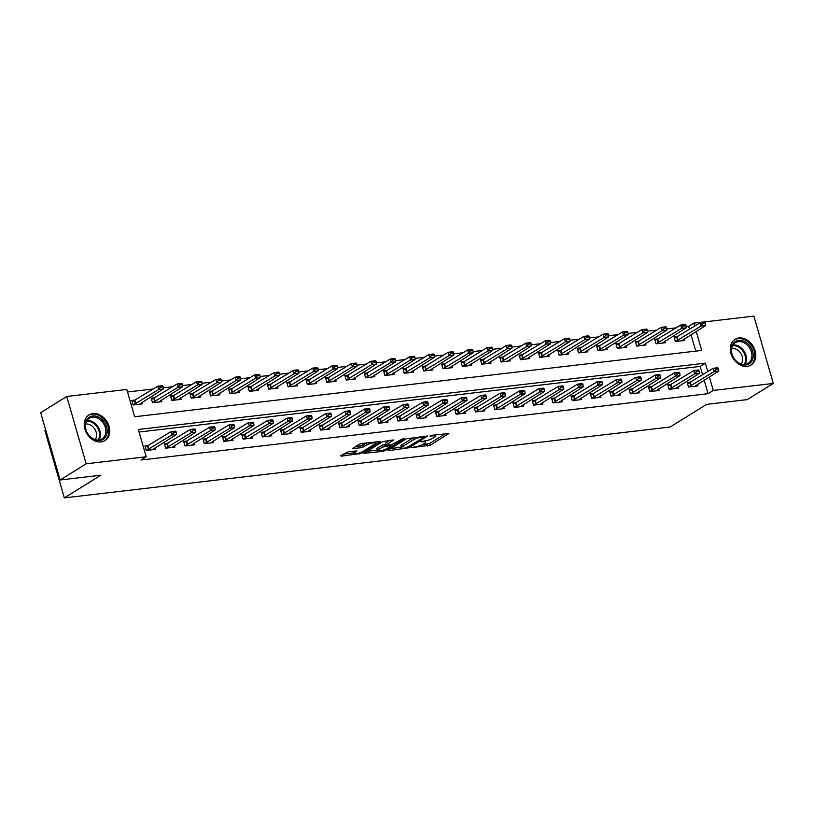 <?xml version="1.0" encoding="UTF-8"?>
<svg xmlns="http://www.w3.org/2000/svg" width="814" height="814" viewBox="0 0 814 814"><rect width="100%" height="100%" fill="white"/><g stroke="black" fill="none" stroke-linecap="round" stroke-linejoin="round"><path stroke-width="1.22" d="M411.151 447.669L430.199 445.278L448.921 433.496L431.959 435.276L429.955 436.09L432.61 435.917A6.095 1.323 163.9 0 1 435.195 436.263A6.095 1.323 163.9 0 1 434.208 437.383L432.672 438.339A6.095 1.323 163.9 0 1 424.532 440.944L420.665 441.758L423.097 441.829A6.095 1.323 163.9 0 1 425.681 442.175A6.095 1.323 163.9 0 1 424.694 443.294L423.158 444.251A6.095 1.323 163.9 0 1 415.018 446.855L411.151 447.669M92.898 413.543A15.13 11.722 -121.9 0 1 108.181 423.88A15.13 11.722 -121.9 0 1 104.975 440.588A15.13 11.722 -121.9 0 1 101.089 441.921A15.13 11.722 -121.9 0 1 85.806 431.593A15.13 11.722 -121.9 0 1 89.011 414.886A15.13 11.722 -121.9 0 1 92.898 413.543M738.959 337.983A15.13 11.722 -121.9 0 1 754.242 348.321A15.13 11.722 -121.9 0 1 751.037 365.028A15.13 11.722 -121.9 0 1 747.15 366.371A15.13 11.722 -121.9 0 1 731.867 356.033A15.13 11.722 -121.9 0 1 735.073 339.326A15.13 11.722 -121.9 0 1 738.959 337.983M348.412 451.729L340.7 455.748L341.198 456.206L361.691 453.296L380.413 441.503L361.66 443.498L359.116 444.312L352.564 448.534L361.05 447.751L366.687 445.014A5.098 1.099 163.9 0 1 372.039 443.081A5.098 1.099 163.9 0 1 375.651 443.121A5.098 1.099 163.9 0 1 374.827 444.057L362.708 451.587A5.098 1.099 163.9 0 1 357.356 453.52A5.098 1.099 163.9 0 1 353.744 453.479A5.098 1.099 163.9 0 1 354.568 452.543L356.898 450.936L348.412 451.729M689.489 329.365L688.624 326.373L693.833 323.138L753.866 316.117L773.3 383.435L747.252 399.623L706.583 404.375L670.105 427.035L64.326 497.883L100.804 475.223L60.134 479.975L86.182 463.797L66.748 396.479L126.791 389.458L134.666 416.748L701.709 350.427L696.214 331.39M773.3 383.435L713.268 390.455L709.34 376.872M707.824 371.611L705.392 363.166L138.339 429.477L146.215 456.776L141.005 460.012L708.058 393.691L713.268 390.455M146.215 456.776L86.182 463.797M387.993 450.223L388.492 450.681L408.984 447.761L427.706 435.978L406.41 438.777L387.993 450.223M382.794 451.343L364.041 453.337L382.763 441.544L393.793 439.936L385.704 445.278L391.605 444.79L401.923 439.153L404.273 438.654L385.337 450.529L382.794 451.343L382.509 450.366M708.058 393.691L704.13 380.107M702.614 374.847L700.172 366.402L139.072 432.02M691.015 382.051L687.209 382.499L688.522 387.047L697.812 385.958L697.344 384.33M671.652 384.31L667.836 384.757L669.149 389.306L678.449 388.217L677.981 386.589M652.289 386.579L648.473 387.026L649.786 391.575L659.075 390.486L658.607 388.858M632.916 388.848L629.11 389.285L630.423 393.834L639.712 392.755L639.244 391.117M613.553 391.107L609.737 391.554L611.049 396.103L620.349 395.014L619.881 393.386M594.189 393.376L590.374 393.823L591.686 398.372L600.976 397.283L600.508 395.655M574.816 395.635L571.011 396.082L572.323 400.63L581.613 399.542L581.145 397.914M555.453 397.904L551.638 398.351L552.95 402.899L562.25 401.811L561.782 400.183M536.09 400.173L532.275 400.61L533.587 405.158L542.887 404.08L542.409 402.442M516.717 402.431L512.912 402.879L514.224 407.427L523.514 406.339L523.046 404.711M497.354 404.7L493.538 405.148L494.851 409.696L504.151 408.608L503.683 406.98M477.991 406.959L474.175 407.407L475.488 411.955L484.788 410.867L484.31 409.239M458.618 409.228L454.812 409.676L456.125 414.224L465.415 413.136L464.947 411.508M439.255 411.497L435.439 411.935L436.752 416.483L446.052 415.405L445.584 413.766M419.892 413.756L416.076 414.204L417.389 418.752L426.689 417.663L426.21 416.035M400.519 416.025L396.713 416.473L398.026 421.021L407.315 419.932L406.847 418.294M381.156 418.284L377.34 418.732L378.652 423.28L387.952 422.191L387.484 420.563M361.792 420.553L357.977 421.001L359.289 425.549L368.589 424.46L368.111 422.832M342.419 422.822L338.614 423.26L339.926 427.808L349.216 426.729L348.748 425.091M323.056 425.081L319.241 425.529L320.553 430.077L329.853 428.988L329.385 427.36M303.693 427.35L299.878 427.798L301.19 432.346L310.49 431.257L310.012 429.619M284.32 429.609L280.515 430.057L281.827 434.605L291.117 433.516L290.649 431.888M264.957 431.878L261.141 432.326L262.454 436.874L271.754 435.785L271.286 434.157M245.594 434.137L241.778 434.584L243.091 439.133L252.391 438.044L251.913 436.416M226.221 436.406L222.415 436.853L223.728 441.402L233.018 440.313L232.55 438.685M206.858 438.675L203.042 439.112L204.355 443.671L213.655 442.582L213.187 440.944M187.495 440.934L183.679 441.381L184.992 445.93L194.292 444.841L193.813 443.213M168.122 443.203L164.316 443.65L165.629 448.199L174.918 447.11L174.45 445.482M148.758 445.462L144.943 445.909L146.255 450.457L155.555 449.369L155.087 447.741M688.624 326.373L686.151 326.668M676.241 327.828L666.778 328.927M656.867 330.087L647.415 331.196M637.504 332.356L628.052 333.465M618.141 334.615L608.679 335.724M598.768 336.884L589.316 337.993M579.405 339.153L569.953 340.252M560.042 341.412L550.579 342.521M540.669 343.681L531.216 344.79M521.306 345.94L511.853 347.049M501.943 348.209L492.48 349.318M482.57 350.478L473.117 351.577M463.207 352.737L453.754 353.846M443.844 355.006L434.381 356.105M424.47 357.265L415.018 358.374M405.107 359.534L395.655 360.643M385.744 361.803L376.282 362.902M366.371 364.062L356.919 365.171M347.008 366.331L337.556 367.429M327.645 368.589L318.182 369.698M308.272 370.858L298.819 371.967M288.909 373.127L279.456 374.226M269.546 375.386L260.083 376.495M250.173 377.655L240.72 378.754M230.81 379.914L221.357 381.023M211.447 382.183L201.984 383.292M192.073 384.442L182.621 385.551M172.71 386.711L163.258 387.82M153.347 388.98L127.523 391.992M695.766 351.129L691.005 334.625M677.889 336.569L674.073 337.016L675.386 341.565L684.686 340.476L684.218 338.838M658.526 338.828L654.71 339.275L656.023 343.823L665.323 342.735L664.845 341.107M639.153 341.097L635.347 341.544L636.66 346.092L645.95 345.004L645.482 343.376M619.79 343.355L615.974 343.803L617.287 348.351L626.587 347.263L626.119 345.635M600.427 345.624L596.611 346.072L597.924 350.62L607.224 349.532L606.745 347.904M581.054 347.893L577.248 348.331L578.561 352.879L587.85 351.801L587.382 350.162M561.691 350.152L557.875 350.6L559.187 355.148L568.487 354.059L568.019 352.431M542.327 352.421L538.512 352.869L539.824 357.417L549.124 356.329L548.646 354.701M522.954 354.68L519.149 355.128L520.461 359.676L529.751 358.587L529.283 356.959M503.591 356.949L499.776 357.397L501.088 361.945L510.388 360.856L509.92 359.228M484.228 359.218L480.413 359.656L481.725 364.204L491.025 363.125L490.547 361.487M464.855 361.477L461.05 361.925L462.362 366.473L471.652 365.384L471.184 363.756M445.492 363.746L441.676 364.194L442.989 368.742L452.289 367.653L451.821 366.025M426.129 366.005L422.313 366.453L423.626 371.001L432.926 369.912L432.448 368.284M406.756 368.274L402.95 368.722L404.263 373.27L413.553 372.181L413.085 370.553M387.393 370.543L383.577 370.981L384.89 375.529L394.19 374.45L393.722 372.812M368.03 372.802L364.214 373.25L365.527 377.798L374.827 376.709L374.348 375.081M348.657 375.071L344.851 375.519L346.164 380.067L355.453 378.978L354.985 377.35M329.294 377.33L325.478 377.777L326.79 382.326L336.09 381.237L335.622 379.609M309.931 379.599L306.115 380.046L307.427 384.595L316.727 383.506L316.249 381.878M290.557 381.868L286.752 382.305L288.064 386.853L297.354 385.775L296.886 384.137M271.194 384.127L267.379 384.574L268.691 389.123L277.991 388.034L277.523 386.406M251.831 386.396L248.016 386.843L249.328 391.392L258.628 390.303L258.15 388.665M232.458 388.654L228.653 389.102L229.965 393.65L239.255 392.562L238.787 390.934M213.095 390.923L209.279 391.371L210.592 395.919L219.892 394.831L219.424 393.203M193.732 393.193L189.916 393.63L191.229 398.178L200.529 397.09L200.051 395.462M174.369 395.451L170.553 395.899L171.866 400.447L181.156 399.359L180.688 397.731M154.996 397.72L151.18 398.168L152.493 402.716L161.793 401.628L161.325 399.989M135.633 399.979L131.817 400.427L133.13 404.975L142.43 403.886L141.951 402.258M45.716 430.057L44.892 430.565L64.326 497.883M60.134 479.975L40.7 412.657L66.748 396.479M694.698 326.119L693.833 323.138M700.172 366.402L705.392 363.166M421.967 444.882L429.67 443.467L445.38 433.709M390.7 448.534L401.271 447.303M406.196 447.883L424.145 437.271L421.591 437.21A6.095 1.323 163.9 0 0 413.451 439.814L402.401 446.672A6.095 1.323 163.9 0 0 401.414 447.802A6.095 1.323 163.9 0 0 403.998 448.138L406.196 447.883M414.123 437.362A6.095 1.323 163.9 0 0 412.922 437.993L413.451 439.814M401.414 447.802L400.885 445.98A6.095 1.323 163.9 0 1 401.872 444.861L412.922 437.993M377.279 450.111L367.053 451.302M390.252 440.15L385.49 443.111L385.704 445.278M378.266 449.745A5.098 1.099 163.9 0 0 377.442 450.681A5.098 1.099 163.9 0 0 381.054 450.722A5.098 1.099 163.9 0 0 386.406 448.789L390.679 446.143L390.181 445.685L382.539 447.089L378.266 449.745L377.747 447.924A5.098 1.099 163.9 0 0 376.923 448.86L377.442 450.681M377.747 447.924L382.01 445.268L385.439 444.352M353.49 451.129A5.098 1.099 163.9 0 0 353.215 451.658L353.744 453.479M366.656 442.918A5.098 1.099 163.9 0 0 366.168 443.192L366.687 445.014M355.586 446.51L360.531 445.93L366.168 443.192M375.488 442.572L376.872 441.717M343.406 454.07L353.571 452.879M681.654 340.822L705.626 325.539L700.976 326.088L675.437 341.554M703.103 323.738L705.423 323.473L705.27 322.924L702.94 323.199L700.976 326.088L700.03 322.812L674.45 338.298M702.94 323.199L700.03 322.812L704.68 322.263L705.27 322.924M705.626 325.539L705.423 323.473M718.548 368.956L718.396 368.406L716.066 368.681L716.228 369.23L718.548 368.956L718.752 371.021L694.79 386.314M688.563 387.037L714.102 371.571L713.156 368.294L717.806 367.745L718.396 368.406M687.576 383.781L713.156 368.294L716.066 368.681M718.752 371.021L714.102 371.571L716.228 369.23M662.291 343.091L686.253 327.808L681.613 328.347L656.074 343.823M683.729 326.007L686.06 325.732L685.897 325.193L683.577 325.458L681.613 328.347L680.667 325.071L655.077 340.567M683.577 325.458L680.667 325.071L685.317 324.532L685.897 325.193M686.253 327.808L686.06 325.732M642.928 345.36L666.89 330.067L662.24 330.616L636.701 346.082M664.366 328.276L666.686 328.001L666.534 327.452L664.204 327.727L662.24 330.616L661.294 327.34L635.714 342.826M664.204 327.727L661.294 327.34L665.944 326.79L666.534 327.452M666.89 330.067L666.686 328.001M623.565 347.619L647.527 332.336L642.877 332.875L617.338 348.351M645.003 330.535L647.323 330.26L647.171 329.721L644.841 329.996L642.877 332.875L641.931 329.599L616.351 345.095M644.841 329.996L641.931 329.599L646.581 329.06L647.171 329.721M647.527 332.336L647.323 330.26M699.185 371.215L699.023 370.675L696.703 370.95L696.865 371.489L699.185 371.215L699.389 373.29L675.417 388.573M669.2 389.306L694.739 373.829L693.793 370.553L698.443 370.014L699.023 370.675M668.213 386.05L693.793 370.553L696.703 370.95M699.389 373.29L694.739 373.829L696.865 371.489M679.822 373.484L679.659 372.934L677.34 373.209L677.492 373.758L679.822 373.484L680.016 375.549L656.053 390.842M649.837 391.565L675.376 376.099L674.43 372.822L679.069 372.283L679.659 372.934M648.839 388.309L674.43 372.822L677.34 373.209M680.016 375.549L675.376 376.099L677.492 373.758M660.449 375.753L660.296 375.203L657.966 375.478L658.129 376.017L660.449 375.753L660.653 377.818L636.69 393.101M630.463 393.834L656.003 378.368L655.056 375.091L659.706 374.542L660.296 375.203M629.476 390.578L655.056 375.091L657.966 375.478M660.653 377.818L656.003 378.368L658.129 376.017M604.192 349.888L628.154 334.605L623.514 335.144L597.975 350.61M625.63 332.804L627.96 332.529L627.798 331.98L625.478 332.254L623.514 335.144L622.568 331.868L596.977 347.354M625.478 332.254L622.568 331.868L627.218 331.329L627.798 331.98M628.154 334.605L627.96 332.529M641.086 378.011L640.923 377.472L638.603 377.737L638.766 378.286L641.086 378.011L641.29 380.087L617.317 395.37M611.1 396.103L636.64 380.626L635.693 377.35L640.343 376.811L640.923 377.472M610.113 392.847L635.693 377.35L638.603 377.737M641.29 380.087L636.64 380.626L638.766 378.286M731.389 347.619A13.095 10.144 -121.9 0 1 744.383 341.453A13.095 10.144 -121.9 0 1 753.052 357.773A13.095 10.144 -121.9 0 1 740.068 363.939A13.095 10.144 -121.9 0 1 731.389 347.619M751.729 357.722A12.118 9.392 58.1 0 0 747.008 344.841A12.118 9.392 58.1 0 0 735.307 342.725A12.118 9.392 58.1 0 0 731.674 348.311A12.118 9.392 58.1 0 0 736.395 361.192A12.118 9.392 58.1 0 0 748.097 363.319A12.118 9.392 58.1 0 0 751.729 357.722M731.633 348.545A9.544 7.397 -121.9 0 1 739.753 352.014A9.544 7.397 -121.9 0 1 742.48 361.141A9.544 7.397 -121.9 0 1 741.259 364.031M749.806 365.669A15.028 11.64 58.1 0 0 750.152 365.466A15.028 11.64 58.1 0 0 754.659 358.526A15.028 11.64 58.1 0 0 748.809 342.552A15.028 11.64 58.1 0 0 734.289 339.926A15.028 11.64 58.1 0 0 733.953 340.15M99.705 440.537A13.095 10.144 -121.9 0 1 85.704 429.477A13.095 10.144 -121.9 0 1 92.613 415.974A13.095 10.144 -121.9 0 1 106.624 427.024A13.095 10.144 -121.9 0 1 99.705 440.537M92.358 417.206A12.118 9.392 58.1 0 0 89.245 418.274A12.118 9.392 58.1 0 0 86.671 431.664A12.118 9.392 58.1 0 0 98.921 439.947A12.118 9.392 58.1 0 0 102.035 438.868A12.118 9.392 58.1 0 0 104.609 425.488A12.118 9.392 58.1 0 0 92.358 417.206M85.572 424.094A9.544 7.397 -121.9 0 1 85.938 424.043A9.544 7.397 -121.9 0 1 94.923 429.293A9.544 7.397 -121.9 0 1 95.197 439.58M103.744 441.229A15.028 11.64 58.1 0 0 104.09 441.015A15.028 11.64 58.1 0 0 107.275 424.42A15.028 11.64 58.1 0 0 92.094 414.153A15.028 11.64 58.1 0 0 88.227 415.486A15.028 11.64 58.1 0 0 87.892 415.7M584.828 352.147L608.791 336.864L604.141 337.413L578.601 352.879M606.267 335.063L608.587 334.798L608.434 334.249L606.104 334.523L604.141 337.413L603.194 334.137L577.614 349.623M606.104 334.523L603.194 334.137L607.844 333.587L608.434 334.249M608.791 336.864L608.587 334.798M565.465 354.416L589.428 339.133L584.778 339.672L559.238 355.148M586.904 337.332L589.224 337.057L589.071 336.518L586.741 336.782L584.778 339.672L583.831 336.396L558.251 351.892M586.741 336.782L583.831 336.396L588.481 335.856L589.071 336.518M589.428 339.133L589.224 337.057M546.092 356.685L570.054 341.392L565.415 341.941L539.875 357.407M567.531 339.601L569.861 339.326L569.698 338.777L567.378 339.051L565.415 341.941L564.468 338.665L538.888 354.151M567.378 339.051L564.468 338.665L569.118 338.115L569.698 338.777M570.054 341.392L569.861 339.326M526.729 358.943L550.691 343.661L546.041 344.2L520.502 359.676M548.168 341.86L550.488 341.585L550.335 341.046L548.015 341.31L546.041 344.2L545.095 340.924L519.515 356.42M548.015 341.31L545.095 340.924L549.745 340.384L550.335 341.046M550.691 343.661L550.488 341.585M507.366 361.213L531.328 345.919L526.678 346.469L501.139 361.935M528.805 344.129L531.125 343.854L530.972 343.305L528.642 343.579L526.678 346.469L525.732 343.193L500.152 358.679M528.642 343.579L525.732 343.193L530.382 342.653L530.972 343.305M531.328 345.919L531.125 343.854M621.723 380.28L621.56 379.731L619.24 380.006L619.393 380.555L621.723 380.28L621.916 382.346L597.954 397.639M591.737 398.361L617.277 382.895L616.33 379.619L620.97 379.07L621.56 379.731M590.74 395.105L616.33 379.619L619.24 380.006M621.916 382.346L617.277 382.895L619.393 380.555M602.35 382.539L602.197 382L599.867 382.265L600.03 382.814L602.35 382.539L602.553 384.615L578.591 399.898M572.364 400.63L597.903 385.154L596.957 381.878L601.607 381.339L602.197 382M571.377 397.374L596.957 381.878L599.867 382.265M602.553 384.615L597.903 385.154L600.03 382.814M582.987 384.808L582.824 384.259L580.504 384.534L580.667 385.083L582.987 384.808L583.19 386.874L559.218 402.167M553.001 402.889L578.54 387.423L577.594 384.147L582.244 383.608L582.824 384.259M552.014 399.633L577.594 384.147L580.504 384.534M583.19 386.874L578.54 387.423L580.667 385.083M563.624 387.077L563.461 386.528L561.141 386.803L561.294 387.342L563.624 387.077L563.817 389.143L539.855 404.426M533.638 405.158L559.177 389.682L558.231 386.416L562.881 385.867L563.461 386.528M532.641 401.902L558.231 386.416L561.141 386.803M563.817 389.143L559.177 389.682L561.294 387.342M544.251 389.336L544.098 388.797L541.768 389.061L541.931 389.611L544.251 389.336L544.454 391.412L520.492 406.695M514.265 407.417L539.804 391.951L538.858 388.675L543.508 388.136L544.098 388.797M513.278 404.171L538.858 388.675L541.768 389.061M544.454 391.412L539.804 391.951L541.931 389.611M487.993 363.471L511.965 348.189L507.315 348.728L481.776 364.204M509.432 346.388L511.762 346.123L511.599 345.574L509.279 345.848L507.315 348.728L506.369 345.462L480.789 360.948M509.279 345.848L506.369 345.462L511.019 344.912L511.599 345.574M511.965 348.189L511.762 346.123M524.888 391.605L524.735 391.056L522.405 391.331L522.568 391.87L524.888 391.605L525.091 393.671L501.119 408.964M494.902 409.686L520.441 394.22L519.495 390.944L524.145 390.394L524.735 391.056M493.915 406.43L519.495 390.944L522.405 391.331M525.091 393.671L520.441 394.22L522.568 391.87M468.63 365.74L492.592 350.458L487.942 350.997L462.403 366.463M490.069 348.657L492.389 348.382L492.236 347.843L489.916 348.107L487.942 350.997L486.996 347.72L461.416 363.217M489.916 348.107L486.996 347.72L491.646 347.181L492.236 347.843M492.592 350.458L492.389 348.382M505.525 393.864L505.362 393.325L503.042 393.589L503.194 394.139L505.525 393.864L505.718 395.94L481.756 411.223M475.539 411.955L501.078 396.479L500.132 393.203L504.782 392.663L505.362 393.325M474.542 408.699L500.132 393.203L503.042 393.589M505.718 395.94L501.078 396.479L503.194 394.139M449.267 368.009L473.229 352.716L468.579 353.266L443.04 368.732M470.706 350.926L473.026 350.651L472.873 350.101L470.543 350.376L468.579 353.266L467.633 349.989L442.053 365.476M470.543 350.376L467.633 349.989L472.283 349.44L472.873 350.101M473.229 352.716L473.026 350.651M486.151 396.133L485.999 395.584L483.669 395.858L483.831 396.408L486.151 396.133L486.355 398.199L462.393 413.492M456.166 414.214L481.705 398.748L480.759 395.472L485.409 394.932L485.999 395.584M455.179 410.958L480.759 395.472L483.669 395.858M486.355 398.199L481.705 398.748L483.831 396.408M429.894 370.268L453.866 354.985L449.216 355.525L423.677 371.001M451.332 353.184L453.663 352.91L453.5 352.37L451.18 352.635L449.216 355.525L448.27 352.248L422.69 367.745M451.18 352.635L448.27 352.248L452.92 351.709L453.5 352.37M453.866 354.985L453.663 352.91M466.788 398.402L466.636 397.853L464.306 398.127L464.468 398.667L466.788 398.402L466.992 400.468L443.019 415.751M436.803 416.483L462.342 401.007L461.396 397.741L466.046 397.191L466.636 397.853M435.816 413.227L461.396 397.741L464.306 398.127M466.992 400.468L462.342 401.007L464.468 398.667M410.531 372.537L434.493 357.244L429.843 357.794L404.304 373.26M431.969 355.453L434.289 355.179L434.137 354.629L431.817 354.904L429.843 357.794L428.907 354.517L403.317 370.004M431.817 354.904L428.907 354.517L433.547 353.978L434.137 354.629M434.493 357.244L434.289 355.179M447.425 400.661L447.262 400.112L444.943 400.386L445.095 400.936L447.425 400.661L447.619 402.737L423.656 418.02M417.44 418.742L442.979 403.276L442.033 400L446.683 399.46L447.262 400.112M416.442 415.496L442.033 400L444.943 400.386M447.619 402.737L442.979 403.276L445.095 400.936M391.168 374.796L415.13 359.513L410.48 360.053L384.941 375.529M412.606 357.712L414.926 357.448L414.774 356.898L412.444 357.173L410.48 360.053L409.534 356.786L383.954 372.273M412.444 357.173L409.534 356.786L414.184 356.237L414.774 356.898M415.13 359.513L414.926 357.448M428.052 402.93L427.899 402.381L425.569 402.655L425.732 403.195L428.052 402.93L428.256 404.996L404.293 420.289M398.066 421.011L423.606 405.545L422.659 402.269L427.309 401.719L427.899 402.381M397.079 417.755L422.659 402.269L425.569 402.655M428.256 404.996L423.606 405.545L425.732 403.195M371.795 377.065L395.767 361.782L391.117 362.322L365.578 377.788M393.233 359.981L395.563 359.707L395.401 359.167L393.081 359.432L391.117 362.322L390.171 359.045L364.591 374.542M393.081 359.432L390.171 359.045L394.821 358.506L395.401 359.167M395.767 361.782L395.563 359.707M352.431 379.334L376.394 364.041L371.744 364.591L346.204 380.057M373.87 362.24L376.19 361.976L376.037 361.426L373.718 361.701L371.744 364.591L370.808 361.314L345.217 376.801M373.718 361.701L370.808 361.314L375.447 360.765L376.037 361.426M376.394 364.041L376.19 361.976M333.068 381.593L357.031 366.31L352.381 366.849L326.841 382.326M354.507 364.509L356.827 364.234L356.674 363.695L354.344 363.96L352.381 366.849L351.434 363.573L325.854 379.07M354.344 363.96L351.434 363.573L356.084 363.034L356.674 363.695M357.031 366.31L356.827 364.234M313.695 383.862L337.668 368.569L333.018 369.118L307.478 384.584M335.134 366.778L337.464 366.504L337.301 365.954L334.981 366.229L333.018 369.118L332.071 365.842L306.491 381.328M334.981 366.229L332.071 365.842L336.721 365.303L337.301 365.954M337.668 368.569L337.464 366.504M294.332 386.121L318.294 370.838L313.644 371.377L288.105 386.853M315.771 369.037L318.091 368.773L317.938 368.223L315.618 368.498L313.644 371.377L312.708 368.111L287.118 383.598M315.618 368.498L312.708 368.111L317.348 367.562L317.938 368.223M318.294 370.838L318.091 368.773M274.969 388.39L298.931 373.107L294.281 373.646L268.742 389.112M296.408 371.306L298.728 371.031L298.575 370.482L296.245 370.757L294.281 373.646L293.335 370.37L267.755 385.867M296.245 370.757L293.335 370.37L297.985 369.831L298.575 370.482M298.931 373.107L298.728 371.031M255.596 390.659L279.568 375.366L274.918 375.915L249.379 391.381M277.035 373.565L279.365 373.3L279.202 372.751L276.882 373.026L274.918 375.915L273.972 372.639L248.392 388.125M276.882 373.026L273.972 372.639L278.622 372.09L279.202 372.751M279.568 375.366L279.365 373.3M236.233 392.918L260.195 377.635L255.545 378.174L230.006 393.65M257.672 375.834L259.992 375.559L259.839 375.02L257.519 375.285L255.545 378.174L254.609 374.898L229.019 390.394M257.519 375.285L254.609 374.898L259.249 374.359L259.839 375.02M260.195 377.635L259.992 375.559M408.689 405.189L408.536 404.65L406.206 404.914L406.369 405.464L408.689 405.189L408.893 407.265L384.93 422.547M378.703 423.28L404.243 407.804L403.296 404.527L407.946 403.988L408.536 404.65M377.716 420.024L403.296 404.527L406.206 404.914M408.893 407.265L404.243 407.804L406.369 405.464M389.326 407.458L389.163 406.908L386.843 407.183L386.996 407.733L389.326 407.458L389.519 409.523L365.557 424.816M359.34 425.539L384.88 410.073L383.933 406.797L388.583 406.257L389.163 406.908M358.343 422.283L383.933 406.797L386.843 407.183M389.519 409.523L384.88 410.073L386.996 407.733M369.953 409.727L369.8 409.177L367.47 409.452L367.633 409.991L369.953 409.727L370.156 411.792L346.194 427.075M339.967 427.808L365.506 412.332L364.56 409.066L369.21 408.516L369.8 409.177M338.98 424.552L364.56 409.066L367.47 409.452M370.156 411.792L365.506 412.332L367.633 409.991M350.59 411.986L350.437 411.436L348.107 411.711L348.27 412.26L350.59 411.986L350.793 414.061L326.831 429.344M320.604 430.067L346.143 414.601L345.197 411.324L349.847 410.785L350.437 411.436M319.617 426.821L345.197 411.324L348.107 411.711M350.793 414.061L346.143 414.601L348.27 412.26M331.227 414.255L331.064 413.705L328.744 413.98L328.897 414.519L331.227 414.255L331.42 416.32L307.458 431.603M301.241 432.336L326.78 416.87L325.834 413.593L330.484 413.044L331.064 413.705M300.254 429.08L325.834 413.593L328.744 413.98M331.42 416.32L326.78 416.87L328.897 414.519M311.854 416.514L311.701 415.974L309.381 416.239L309.534 416.788L311.854 416.514L312.057 418.589L288.095 433.872M281.868 434.605L307.407 419.129L306.461 415.852L311.111 415.313L311.701 415.974M280.881 431.349L306.461 415.852L309.381 416.239M312.057 418.589L307.407 419.129L309.534 416.788M292.491 418.783L292.338 418.233L290.008 418.508L290.171 419.057L292.491 418.783L292.694 420.848L268.732 436.141M262.505 436.864L288.044 421.398L287.098 418.121L291.748 417.572L292.338 418.233M261.518 433.608L287.098 418.121L290.008 418.508M292.694 420.848L288.044 421.398L290.171 419.057M273.128 421.042L272.965 420.502L270.645 420.777L270.797 421.316L273.128 421.042L273.331 423.117L249.359 438.4M243.142 439.133L268.681 423.656L267.735 420.39L272.385 419.841L272.965 420.502M242.155 435.877L267.735 420.39L270.645 420.777M273.331 423.117L268.681 423.656L270.797 421.316M216.87 395.187L240.832 379.894L236.182 380.443L210.643 395.909M238.309 378.103L240.629 377.828L240.476 377.279L238.146 377.554L236.182 380.443L235.236 377.167L209.656 392.653M238.146 377.554L235.236 377.167L239.886 376.628L240.476 377.279M240.832 379.894L240.629 377.828M253.754 423.311L253.602 422.761L251.282 423.036L251.434 423.585L253.754 423.311L253.958 425.386L229.996 440.669M223.769 441.392L249.308 425.926L248.362 422.649L253.012 422.11L253.602 422.761M222.782 438.136L248.362 422.649L251.282 423.036M253.958 425.386L249.308 425.926L251.434 423.585M197.497 397.446L221.469 382.163L216.819 382.702L191.28 398.178M218.935 380.362L221.266 380.087L221.103 379.548L218.783 379.823L216.819 382.702L215.873 379.436L190.293 394.922M218.783 379.823L215.873 379.436L220.523 378.886L221.103 379.548M221.469 382.163L221.266 380.087M234.391 425.58L234.239 425.03L231.909 425.305L232.071 425.844L234.391 425.58L234.595 427.645L210.633 442.928M204.406 443.661L229.945 428.195L228.999 424.918L233.649 424.369L234.239 425.03M203.419 440.405L228.999 424.918L231.909 425.305M234.595 427.645L229.945 428.195L232.071 425.844M178.134 399.715L202.096 384.432L197.446 384.971L171.917 400.437M199.572 382.631L201.903 382.356L201.74 381.807L199.42 382.081L197.446 384.971L196.51 381.695L170.92 397.191M199.42 382.081L196.51 381.695L201.15 381.156L201.74 381.807M202.096 384.432L201.903 382.356M215.028 427.838L214.865 427.299L212.546 427.564L212.698 428.113L215.028 427.838L215.232 429.914L191.259 445.197M185.043 445.93L210.582 430.453L209.636 427.177L214.286 426.638L214.865 427.299M184.056 442.674L209.636 427.177L212.546 427.564M215.232 429.914L210.582 430.453L212.698 428.113M158.771 401.974L182.733 386.691L178.083 387.24L152.544 402.706M180.209 384.89L182.529 384.625L182.377 384.076L180.047 384.35L178.083 387.24L177.137 383.964L151.557 399.45M180.047 384.35L177.137 383.964L181.787 383.414L182.377 384.076M182.733 386.691L182.529 384.625M195.655 430.107L195.502 429.558L193.183 429.833L193.335 430.382L195.655 430.107L195.859 432.173L171.896 447.466M165.669 448.188L191.209 432.722L190.273 429.446L194.912 428.897L195.502 429.558M164.682 444.932L190.273 429.446L193.183 429.833M195.859 432.173L191.209 432.722L193.335 430.382M139.398 404.243L163.37 388.96L158.72 389.499L133.181 404.975M160.836 387.159L163.166 386.884L163.004 386.345L160.684 386.609L158.72 389.499L157.774 386.223L132.194 401.719M160.684 386.609L157.774 386.223L162.424 385.683L163.004 386.345M163.37 388.96L163.166 386.884M176.292 432.366L176.139 431.827L173.809 432.092L173.972 432.641L176.292 432.366L176.496 434.442L152.533 449.725M146.306 450.457L171.846 434.981L170.899 431.705L175.549 431.166L176.139 431.827M145.319 447.201L170.899 431.705L173.809 432.092M176.496 434.442L171.846 434.981L173.972 432.641M422.904 441.137L423.097 441.829M432.417 435.225L432.61 435.917M429.67 443.467L430.199 445.278M427.126 444.281L427.655 446.092M408.72 446.855L408.984 447.761M406.237 447.883L406.44 448.575M388.309 450.03L388.492 450.681M423.595 436.253L423.789 436.955M421.387 436.508L421.591 437.21M401.872 444.861L402.401 446.672M364.662 452.788L364.845 453.439M385.49 443.111L386.019 444.932M385.032 449.481L385.337 450.529M389.977 444.983L390.181 445.685M384.554 444.454L385.083 446.276M382.01 445.268L382.539 447.089M354.141 451.058L354.568 452.543M363.075 445.116L363.593 446.937M360.531 445.93L361.05 447.751M353.184 447.995L353.378 448.646M361.385 452.258L361.691 453.296M358.872 453.144L359.147 454.11M341.015 455.555L341.198 456.206M676.719 337.261L677.665 340.537M677.106 337.057L678.052 340.323M691.178 385.816L690.231 382.539M690.791 386.019L689.845 382.743M657.346 339.519L658.292 342.796M657.743 339.316L658.689 342.592M637.983 341.788L638.929 345.065M638.369 341.585L639.316 344.861M618.62 344.047L619.566 347.324M619.006 343.844L619.953 347.12M671.815 388.075L670.868 384.798M671.428 388.278L670.482 385.002M652.441 390.344L651.505 387.067M652.055 390.547L651.108 387.271M633.078 392.602L632.132 389.336M632.692 392.806L631.745 389.54M599.246 346.316L600.193 349.593M599.643 346.113L600.59 349.389M613.715 394.871L612.769 391.595M613.329 395.075L612.382 391.799M732.976 345.024A12.118 9.392 -121.9 0 1 743.009 349.715A12.118 9.392 -121.9 0 1 746.296 361.101A12.118 9.392 -121.9 0 1 745.003 364.387M744.2 364.448A11.722 9.086 58.1 0 0 745.451 361.263A11.722 9.086 58.1 0 0 742.276 350.254A11.722 9.086 58.1 0 0 732.569 345.716M86.915 420.584A12.118 9.392 -121.9 0 1 86.925 420.573A12.118 9.392 -121.9 0 1 98.189 427.004A12.118 9.392 -121.9 0 1 98.942 439.947M98.138 439.998A11.722 9.086 58.1 0 0 97.415 427.482A11.722 9.086 58.1 0 0 86.518 421.276A11.722 9.086 58.1 0 0 86.508 421.276M579.883 348.585L580.83 351.862M580.27 348.382L581.216 351.648M560.52 350.844L561.467 354.121M560.907 350.641L561.853 353.917M541.147 353.113L542.093 356.39M541.544 352.91L542.49 356.186M521.784 355.372L522.73 358.648M522.171 355.169L523.117 358.445M502.421 357.641L503.367 360.917M502.808 357.438L503.754 360.714M594.342 397.14L593.406 393.864M593.955 397.344L593.009 394.068M574.979 399.399L574.033 396.123M574.592 399.603L573.646 396.326M555.616 401.668L554.67 398.392M555.229 401.872L554.283 398.595M536.243 403.927L535.307 400.651M535.856 404.131L534.91 400.864M516.88 406.196L515.934 402.92M516.493 406.4L515.547 403.123M483.048 359.91L483.994 363.176M483.445 359.696L484.391 362.973M497.517 408.465L496.571 405.189M497.13 408.669L496.184 405.392M463.685 362.169L464.631 365.445M464.072 361.965L465.018 365.242M478.144 410.724L477.208 407.448M477.757 410.928L476.811 407.651M444.322 364.438L445.268 367.714M444.709 364.234L445.655 367.511M458.781 412.993L457.834 409.717M458.394 413.197L457.448 409.92M424.949 366.697L425.895 369.973M425.346 366.493L426.292 369.77M439.418 415.252L438.471 411.976M439.031 415.455L438.085 412.189M405.586 368.966L406.532 372.242M405.972 368.762L406.919 372.039M420.055 417.521L419.108 414.245M419.658 417.724L418.711 414.448M386.223 371.235L387.169 374.501M386.609 371.021L387.556 374.298M400.681 419.78L399.735 416.514M400.295 419.993L399.348 416.717M366.86 373.494L367.796 376.77M367.246 373.29L368.193 376.567M347.486 375.763L348.433 379.039M347.873 375.559L348.819 378.825M328.123 378.022L329.07 381.298M328.51 377.818L329.456 381.094M308.76 380.291L309.696 383.567M309.147 380.087L310.093 383.363M289.387 382.56L290.333 385.826M289.774 382.346L290.72 385.622M270.024 384.819L270.97 388.095M270.411 384.615L271.357 387.891M250.661 387.088L251.597 390.364M251.048 386.884L251.994 390.15M231.288 389.346L232.234 392.623M231.675 389.143L232.621 392.419M381.318 422.049L380.372 418.772M380.932 422.252L379.985 418.976M361.955 424.318L361.009 421.042M361.558 424.521L360.612 421.245M342.582 426.577L341.636 423.3M342.195 426.78L341.249 423.514M323.219 428.846L322.273 425.569M322.832 429.049L321.886 425.773M303.856 431.105L302.91 427.838M303.459 431.318L302.513 428.042M284.483 433.374L283.537 430.097M284.096 433.577L283.15 430.301M265.12 435.643L264.174 432.366M264.733 435.846L263.787 432.57M245.757 437.901L244.811 434.625M245.36 438.105L244.414 434.829M211.925 391.615L212.871 394.892M212.312 391.412L213.258 394.688M226.384 440.171L225.437 436.894M225.997 440.374L225.051 437.098M192.562 393.884L193.498 397.151M192.949 393.671L193.895 396.947M207.021 442.429L206.074 439.163M206.634 442.643L205.688 439.367M173.189 396.143L174.135 399.42M173.575 395.94L174.522 399.216M187.658 444.698L186.711 441.422M187.261 444.902L186.314 441.626M153.826 398.412L154.772 401.689M154.212 398.209L155.159 401.475M168.284 446.967L167.338 443.691M167.898 447.171L166.951 443.895M134.463 400.671L135.399 403.948M134.849 400.468L135.796 403.744M148.921 449.226L147.975 445.95M148.535 449.43L147.588 446.153M425.295 440.832L425.681 442.175M434.808 434.941L435.195 436.263M424.114 436.192L424.359 437.026M390.72 444.892L390.985 445.787M375.295 441.9L375.651 443.121"/></g></svg>

